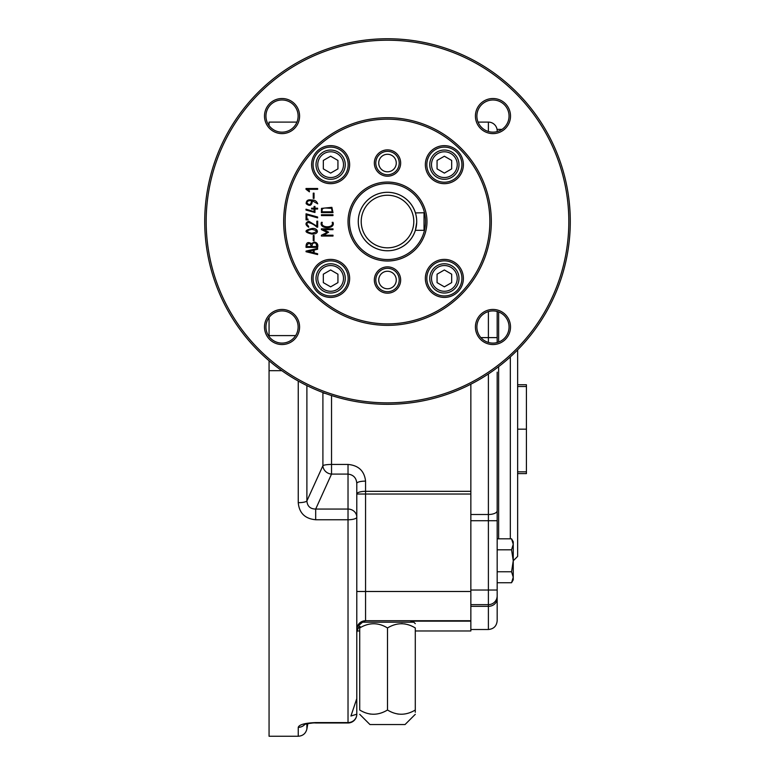 <?xml version="1.0" encoding="UTF-8"?>
<svg xmlns="http://www.w3.org/2000/svg" width="775" height="775" viewBox="0 0 775 775"><rect width="100%" height="100%" fill="white"/><g stroke="black" fill="none" stroke-linecap="round" stroke-linejoin="round"><path stroke-width="1.16" d="M510.328 538.828L510.328 356.897M497.172 571.756L511.558 571.756L513.253 577.239L513.253 579.787L511.558 582.732L513.253 577.239L513.253 560.78L517.642 556.392L517.642 349.883M517.642 473.603L526.419 473.603L526.419 429.176L517.642 429.176M526.419 429.176L526.419 384.749L517.642 384.749M498.635 538.828L498.635 366.653M498.635 342.056L498.635 311.947M359.726 710.026L359.716 710.016C368.9 715.625 378.161 715.625 387.5 710.016C396.684 715.625 405.945 715.625 415.284 710.016L415.284 712.283M404.133 623.836L405.616 624.078M415.235 627.924L415.284 627.953C406.1 622.354 396.839 622.354 387.5 627.953C378.316 622.354 369.055 622.354 359.716 627.953C359.716 622.354 359.716 622.354 359.716 627.953L359.716 710.016C359.716 715.616 359.716 715.616 359.716 710.016M398.65 714.133L397.168 713.891M370.867 714.133L369.384 713.891M387.5 710.016L387.5 627.953M415.284 710.016C415.284 715.616 415.284 715.616 415.284 710.016L415.284 627.953C415.284 622.354 415.284 622.354 415.284 627.953M415.284 714.317L405.044 724.548L369.956 724.548L359.716 714.317M415.284 623.652L413.821 622.189L361.179 622.189L359.716 623.652M511.558 571.756L513.253 560.78L511.558 549.804L513.253 544.312L511.558 538.828L497.172 538.828M511.558 582.732L497.172 582.732M511.558 549.804L497.172 549.804M513.253 577.239L513.253 541.773L511.558 538.828M501.977 129.396L497.172 129.396L497.172 130.868A8.777 8.777 0 0 0 488.395 122.101L478.059 122.101M497.172 131.595L497.172 130.868L497.172 131.595M330.634 151.793A12.865 12.865 0 0 0 319.484 171.101A12.865 12.865 0 0 0 341.775 171.101A12.865 12.865 0 0 0 330.634 151.793M323.32 168.882L323.32 160.444L330.634 156.221L337.939 160.444L337.939 168.882L330.634 173.106L323.32 168.882M330.634 150.04A14.618 14.618 0 0 0 317.963 171.972A14.618 14.618 0 0 0 343.296 171.972A14.618 14.618 0 0 0 330.634 150.04M444.366 265.534A12.865 12.865 0 0 0 433.225 284.832A12.865 12.865 0 0 0 455.516 284.832A12.865 12.865 0 0 0 444.366 265.534M437.061 282.623L437.061 274.185L444.366 269.962L451.68 274.185L451.68 282.623L444.366 286.847L437.061 282.623M444.366 263.781A14.618 14.618 0 0 0 431.704 285.713A14.618 14.618 0 0 0 457.037 285.713A14.618 14.618 0 0 0 444.366 263.781M387.5 291.72A11.703 11.703 0 0 1 375.798 280.027A11.703 11.703 0 0 1 387.5 268.324A11.703 11.703 0 0 1 399.202 280.027A11.703 11.703 0 0 1 387.5 291.72M415.4 230.311A29.247 29.247 0 0 1 358.408 224.498A29.247 29.247 0 0 1 415.4 212.757M387.5 259.548A38.023 38.023 0 0 1 354.572 202.527A38.023 38.023 0 0 1 420.428 202.527A38.023 38.023 0 0 1 387.5 259.548M321.441 214.752L332.969 214.752L332.969 215.586L321.441 215.586L321.441 214.752M321.402 228.848L332.998 228.848L332.998 229.671L323.63 229.671L328.629 232.171L323.64 235.203L332.998 235.203L332.998 236.055L321.402 236.055L321.402 235.251L327.282 232.413L321.422 229.623L321.402 228.848M313.255 193.13L314.04 193.13L314.04 198.371L313.255 198.371L313.255 193.13M314.078 206.431L314.96 206.431L314.96 208.204L317.614 208.204L317.614 209.047L314.96 209.047L314.96 212.495L306.009 210.054L306.018 209.192L314.078 211.643L314.078 209.047L311.579 209.047L311.579 208.204L314.078 208.204L314.078 206.431M316.849 221.156L317.673 221.156L317.673 227.191L316.859 227.153C313.914 224.372 310.756 222.812 307.394 222.473L306.842 224.256L308.673 227.22C305.088 224.818 305.118 222.822 308.76 221.214L316.849 226.155L316.849 221.156M311.385 243.583L314.369 242.042C317.198 242.594 318.293 244.377 317.643 247.38L306.048 247.38C305.922 242.73 307.704 241.461 311.385 243.583M444.366 297.416A19.007 19.007 0 0 1 427.907 268.896A19.007 19.007 0 0 1 460.834 268.896A19.007 19.007 0 0 1 444.366 297.416M387.5 293.183A13.156 13.156 0 0 1 376.108 273.439A13.156 13.156 0 0 1 398.892 273.439A13.156 13.156 0 0 1 387.5 293.183M330.634 297.416A19.007 19.007 0 0 1 314.166 268.896A19.007 19.007 0 0 1 347.093 268.896A19.007 19.007 0 0 1 330.634 297.416M387.5 261.01A39.477 39.477 0 0 1 353.313 201.791A39.477 39.477 0 0 1 421.687 201.791A39.477 39.477 0 0 1 387.5 261.01M444.366 183.675A19.007 19.007 0 0 1 427.907 155.155A19.007 19.007 0 0 1 460.834 155.155A19.007 19.007 0 0 1 444.366 183.675M387.5 176.206A13.156 13.156 0 0 1 376.108 156.463A13.156 13.156 0 0 1 398.892 156.463A13.156 13.156 0 0 1 387.5 176.206M330.634 183.675A19.007 19.007 0 0 1 314.166 155.155A19.007 19.007 0 0 1 347.093 155.155A19.007 19.007 0 0 1 330.634 183.675M306.048 251.1L317.614 248.426L317.614 249.24L314.137 250.073L314.137 252.892L317.614 253.735L317.614 254.558L306.048 251.73L306.048 251.1M313.255 235.503L314.04 235.503L314.04 240.744L313.255 240.744L313.255 235.503M311.821 228.547C317.479 227.298 320.772 234.379 311.821 234.04C304.081 232.209 304.081 230.378 311.821 228.547C317.479 227.298 320.772 234.379 311.821 234.04C304.081 232.209 304.081 230.378 311.821 228.547M306.048 219.887L306.048 213.793L317.614 217L317.614 217.882L306.861 214.782L306.861 219.063L308.004 219.063L308.004 219.887L306.048 219.887M312.422 200.841C311.812 205.666 309.729 206.605 306.164 203.68C306.222 200.522 308.062 199.301 311.676 200.018C314.669 199.824 316.684 201.093 317.711 203.835L312.422 200.841C311.812 205.666 309.729 206.605 306.164 203.68C306.222 200.522 308.062 199.301 311.676 200.018C314.669 199.824 316.684 201.093 317.711 203.835M306.009 188.509L317.643 188.509L317.643 189.333L307.52 189.333L309.399 190.795L309.399 191.832L306.009 189.274L306.009 188.509M332.175 222.338L332.998 222.338C335.788 229.448 318.757 229.419 321.402 222.338L322.226 222.338C319.862 228.247 334.616 228.296 332.175 222.338C334.616 228.296 319.862 228.247 322.226 222.338M321.489 208.388L331.884 207.332L332.998 212.641L321.402 212.641L321.489 208.388L331.884 207.332L332.998 212.641M387.5 404.317A182.784 182.784 0 0 1 229.206 130.142A182.784 182.784 0 0 1 545.794 130.142A182.784 182.784 0 0 1 387.5 404.317M492.968 133.61A17.544 17.544 0 0 1 477.768 107.289A17.544 17.544 0 0 1 508.158 107.289A17.544 17.544 0 0 1 492.968 133.61M282.032 133.61A17.544 17.544 0 0 1 266.842 107.289A17.544 17.544 0 0 1 297.232 107.289A17.544 17.544 0 0 1 282.032 133.61M282.032 344.546A17.544 17.544 0 0 1 266.842 318.225A17.544 17.544 0 0 1 297.232 318.225A17.544 17.544 0 0 1 282.032 344.546M387.5 325.355A103.821 103.821 0 0 1 297.59 169.618A103.821 103.821 0 0 1 477.41 169.618A103.821 103.821 0 0 1 387.5 325.355M387.5 402.855A181.321 181.321 0 0 1 230.475 130.868A181.321 181.321 0 0 1 544.525 130.868A181.321 181.321 0 0 1 387.5 402.855M492.968 344.546A17.544 17.544 0 0 1 477.768 318.225A17.544 17.544 0 0 1 508.158 318.225A17.544 17.544 0 0 1 492.968 344.546M387.5 323.892A102.358 102.358 0 0 1 285.142 221.534A102.358 102.358 0 0 1 387.5 119.176A102.358 102.358 0 0 1 489.858 221.534A102.358 102.358 0 0 1 387.5 323.892M504.341 338.375A16.081 16.081 0 0 1 477.429 322.836A16.081 16.081 0 0 1 501.008 313.071A16.081 16.081 0 0 1 504.341 338.375M293.454 338.326A16.081 16.081 0 0 1 266.493 322.855A16.081 16.081 0 0 1 290.034 313.042A16.081 16.081 0 0 1 293.454 338.326M293.405 127.439A16.081 16.081 0 0 1 266.493 111.9A16.081 16.081 0 0 1 290.073 102.135A16.081 16.081 0 0 1 293.405 127.439M504.292 127.487A16.081 16.081 0 0 1 477.439 111.881A16.081 16.081 0 0 1 501.047 102.164A16.081 16.081 0 0 1 504.292 127.487M444.366 295.953A17.544 17.544 0 0 1 426.822 278.399A17.544 17.544 0 0 1 444.366 260.855A17.544 17.544 0 0 1 461.919 278.399A17.544 17.544 0 0 1 444.366 295.953M330.634 295.953A17.544 17.544 0 0 1 313.081 278.399A17.544 17.544 0 0 1 330.634 260.855A17.544 17.544 0 0 1 348.178 278.399A17.544 17.544 0 0 1 330.634 295.953M330.634 182.212A17.544 17.544 0 0 1 313.081 164.668A17.544 17.544 0 0 1 330.634 147.114A17.544 17.544 0 0 1 348.178 164.668A17.544 17.544 0 0 1 330.634 182.212M444.366 182.212A17.544 17.544 0 0 1 426.822 164.668A17.544 17.544 0 0 1 444.366 147.114A17.544 17.544 0 0 1 461.919 164.668A17.544 17.544 0 0 1 444.366 182.212M387.5 174.743A11.703 11.703 0 0 1 375.798 163.041A11.703 11.703 0 0 1 387.5 151.348A11.703 11.703 0 0 1 399.202 163.041A11.703 11.703 0 0 1 387.5 174.743M308.208 251.449L313.313 252.592L313.313 250.267L308.208 251.449M314.369 242.042C317.198 242.594 318.293 244.377 317.643 247.38M306.861 246.528L310.911 246.528L310.911 244.619L308.857 243.176L306.861 245.336L306.861 246.528L306.861 245.336L308.857 243.176L310.911 244.619L310.911 246.528M311.734 246.528L316.82 246.528L316.82 244.735L315.997 243.331L314.379 242.866L312.664 243.428L311.734 246.528M316.82 246.528L315.997 243.331L314.379 242.866M311.821 229.371C305.883 230.64 305.883 231.928 311.821 233.227C317.798 231.909 317.798 230.621 311.821 229.371C305.883 230.64 305.883 231.928 311.821 233.227C317.798 231.909 317.798 230.621 311.821 229.371M316.859 227.153C313.914 224.372 310.756 222.812 307.394 222.473L306.842 224.256L308.673 226.387M308.673 227.22C305.088 224.818 305.118 222.822 308.76 221.214L316.849 226.155M306.842 202.788C309.312 205.627 310.891 204.978 311.579 200.841C309.012 200.279 307.433 200.928 306.842 202.788M332.998 222.338C335.788 229.448 318.757 229.419 321.402 222.338M322.226 211.817L332.175 211.817L331.516 208.155C328.106 208.814 320.792 205.947 322.226 211.817M332.175 211.817L331.516 208.155M269.061 317.498L269.061 335.594L295.633 335.594M470.851 384.206L470.851 491.321L365.567 491.321L365.567 481.12C364.395 470.948 358.544 465.397 348.023 464.448L331.535 464.448A8.777 1.531 -0 0 0 322.904 465.717A8.777 7.992 -155.8 0 0 331.535 474.087L315.687 509.059C310.3 508.991 307.365 506.288 306.89 500.941L322.904 465.717L322.904 392.634A8.777 1.531 180 0 0 325.481 393.477M359.716 626.326A8.777 8.477 -0 0 0 356.791 632.642L356.791 714.201L350.939 716.013L356.791 698.595L356.791 494.024L470.851 494.024L470.851 491.321M470.851 494.024L470.851 620.727L365.567 620.727L359.329 623.333M415.284 630.966L470.851 630.966L470.851 620.727M281.838 370.683L269.061 370.683L269.061 736.25L298.249 736.25C302.88 735.921 305.757 733.499 306.89 729.004L306.89 723.802M360.133 626.529C358.554 627.217 357.449 629.261 356.791 632.652L356.791 714.201A8.777 8.38 180 0 1 348.023 722.591L315.687 722.591C305.001 723.017 299.189 724.596 298.249 727.328A8.777 8.515 -0 0 0 304.933 724.325M306.89 385.582L306.89 500.941A8.777 2.102 180 0 1 298.249 502.675C299.208 513.06 305.021 518.756 315.687 519.754L315.687 509.059L348.023 509.059L348.023 519.754L315.687 519.754M296.941 122.101L269.061 122.101L269.061 125.569M269.061 370.683L269.061 360.743M269.061 336.505L269.061 335.594M359.116 623.555L358.583 624.195M315.687 722.591L348.023 722.591L348.023 519.754A8.777 2.587 0 0 0 356.791 517.167L356.791 483.377A8.777 2.257 180 0 1 365.567 481.12M356.791 630.966L356.791 714.085L356.791 629.503L357.207 626.839L364.105 620.852L364.105 622.189M359.154 623.517L358.292 624.602M357.779 625.473L357.449 626.171M357.372 626.374L356.917 628.021M356.868 628.37L356.791 629.503A8.777 8.351 180 0 1 360.985 622.383M356.791 517.167A8.777 8.108 180 0 0 348.023 509.059L348.023 474.087C353.429 474.794 356.355 477.894 356.791 483.377L356.791 483.377M365.567 620.727A8.777 8.777 0 0 0 356.791 629.503A8.777 8.777 0 0 1 365.567 620.727L365.567 491.321A8.777 2.703 0 0 0 356.791 494.024M359.455 623.207L364.105 620.852M497.172 590.163L497.172 595.868A8.777 8.777 0 0 1 488.395 604.645L470.851 604.645M497.172 372.145L497.172 590.027L488.395 590.027L488.395 604.645A8.777 8.777 0 0 0 497.172 595.868L497.172 620.727C496.649 626.064 493.723 628.99 488.395 629.503L488.395 606.341A8.777 7.76 -0 0 0 497.172 598.581M480.887 337.619L497.172 337.619L497.172 342.521L497.172 311.472M497.172 424.991L497.172 415.274M497.172 379.459L497.172 394.698M497.172 409.5L497.172 412.843M497.172 427.412L497.172 448.957M497.172 463.653L497.172 478.892M497.172 516.906L497.172 486.206M323.32 282.623L323.32 274.185L330.634 269.962L337.939 274.185L337.939 282.623L330.634 286.847L323.32 282.623M330.634 263.781A14.618 14.618 0 0 0 317.963 285.713A14.618 14.618 0 0 0 343.296 285.713A14.618 14.618 0 0 0 330.634 263.781M330.634 265.534A12.865 12.865 0 0 0 319.484 284.832A12.865 12.865 0 0 0 341.775 284.832A12.865 12.865 0 0 0 330.634 265.534M437.061 168.882L437.061 160.444L444.366 156.221L451.68 160.444L451.68 168.882L444.366 173.106L437.061 168.882M444.366 150.04A14.618 14.618 0 0 0 431.704 171.972A14.618 14.618 0 0 0 457.037 171.972A14.618 14.618 0 0 0 444.366 150.04M444.366 151.793A12.865 12.865 0 0 0 433.225 171.101A12.865 12.865 0 0 0 455.516 171.101A12.865 12.865 0 0 0 444.366 151.793M401.392 623.652L402.419 623.652M416.698 222.561L415.419 230.156M415.662 229.293L416.427 225.661M416.621 223.898L416.688 222.822M416.601 218.976L416.543 218.376M415.884 214.588L415.71 213.919M415.371 230.311L424.032 230.311L424.032 212.757L415.419 212.912M415.429 212.941L415.642 213.697M416.078 215.44L416.485 217.901M416.533 218.308L416.601 218.908M416.708 221.049L416.718 221.534A29.218 29.218 0 0 1 372.891 246.838A29.218 29.218 0 0 1 372.891 196.23A29.218 29.218 0 0 1 416.718 221.534M415.197 212.243L414.896 211.372M415.381 230.252L415.778 228.867M387.5 195.242A26.292 26.292 0 0 1 413.792 221.534A26.292 26.292 0 0 1 387.5 247.826A26.292 26.292 0 0 1 361.208 221.534A26.292 26.292 0 0 1 387.5 195.242M526.419 471.839L517.642 471.839M526.419 386.512L517.642 386.512M387.5 154.273A8.777 8.777 0 0 1 395.095 167.429A8.777 8.777 0 0 1 379.905 167.429A8.777 8.777 0 0 1 387.5 154.273M298.249 727.328L298.249 736.25M298.249 381.048L298.249 502.675M348.023 464.448L348.023 474.087L331.535 474.087L331.535 395.541M470.851 591.49L356.791 591.49M361.334 622.189A8.777 8.351 180 0 1 364.105 621.279M470.851 621.153L410.895 621.153M488.395 604.645L488.395 606.341L470.851 606.341M497.172 520.722L488.395 520.722L488.395 590.027L470.851 590.027M497.172 510.764A8.777 3.739 180 0 1 488.395 514.503L488.395 520.722L470.851 520.722M470.851 514.503L488.395 514.503L488.395 373.947M488.395 311.579L488.395 342.424M488.395 131.488L488.395 122.101M387.5 271.25A8.777 8.777 0 0 1 395.095 284.406A8.777 8.777 0 0 1 379.905 284.406A8.777 8.777 0 0 1 387.5 271.25M410.895 620.727L410.895 622.189M305.331 723.588L304.158 724.625C303.529 724.431 312.79 722.513 315.687 722.978L348.023 722.978A8.777 8.777 0 0 0 356.791 714.201M311.812 723.123L307.84 723.618L306.89 729.004M359.203 626.801L359.716 626.675M359.716 630.966L356.984 630.966M488.395 629.503L470.851 629.503"/></g></svg>
